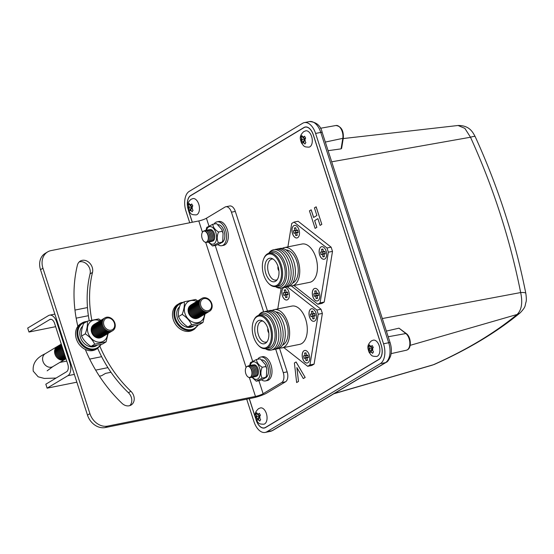 <?xml version="1.0" encoding="UTF-8"?>
<svg xmlns="http://www.w3.org/2000/svg" width="554" height="554" viewBox="0 0 554 554"><rect width="100%" height="100%" fill="white"/><g stroke="black" fill="none" stroke-linecap="round" stroke-linejoin="round"><path stroke-width="0.83" d="M76.854 382.191L47.111 388.16L45.83 384.199L66.598 371.727A5.955 3.379 78.6 0 0 67.803 364.331L54.569 323.342A5.955 3.379 78.6 0 0 50.379 319.319A5.955 3.379 78.6 0 0 49.749 319.561L28.981 332.033L27.7 328.065L48.468 315.6A10.18 5.775 -101.4 0 1 49.548 315.171A10.18 5.775 -101.4 0 1 56.702 322.061L69.942 363.043L70.628 362.912M47.111 388.16L67.879 375.695A10.18 5.775 -101.4 0 0 69.942 363.043M110.994 372.281L105.509 373.382L101.624 375.716L99.429 376.159M55.642 326.68L28.981 332.033M209.807 229.744A5.879 3.338 78.6 0 1 214.391 233.83A5.879 3.338 78.6 0 1 213.124 240.914A5.879 3.338 78.6 0 1 212.106 241.191M208.339 229.972A6.018 3.414 78.6 0 1 212.279 231.814A6.018 3.414 78.6 0 1 213.588 238.324A6.018 3.414 78.6 0 1 211.967 241.281A6.018 3.414 78.6 0 1 210.659 241.551M207.044 230.235A6.018 3.414 78.6 0 1 210.991 232.078A6.018 3.414 78.6 0 1 212.3 238.587A6.018 3.414 78.6 0 1 210.679 241.537A6.018 3.414 78.6 0 1 209.37 241.807M205.749 230.492A6.018 3.414 78.6 0 1 209.696 232.334A6.018 3.414 78.6 0 1 211.005 238.843A6.018 3.414 78.6 0 1 209.384 241.8A6.018 3.414 78.6 0 1 208.075 242.07M204.184 230.942A6.018 3.414 78.6 0 1 204.44 230.762A6.018 3.414 78.6 0 1 208.408 232.597A6.018 3.414 78.6 0 1 209.71 239.106A6.018 3.414 78.6 0 1 208.089 242.056A6.018 3.414 78.6 0 1 206.455 242.257M202.411 232.278A5.782 3.276 78.6 0 1 202.452 232.202A5.782 3.276 78.6 0 1 203.38 231.212A5.782 3.276 78.6 0 1 207.189 232.971A5.782 3.276 78.6 0 1 208.442 239.224A5.782 3.276 78.6 0 1 206.884 242.063A5.782 3.276 78.6 0 1 204.371 241.766A5.782 3.276 78.6 0 1 204.301 241.717M206.684 241.953A5.63 3.192 78.6 0 1 204.232 241.662A5.63 3.192 78.6 0 1 202.362 232.348A5.63 3.192 78.6 0 1 203.27 231.385A5.63 3.192 78.6 0 1 207.826 234.958A5.63 3.192 78.6 0 1 206.684 241.953M206.483 230.235A8.933 5.069 78.6 0 1 208.636 227.002A8.933 5.069 78.6 0 1 215.866 232.673A8.933 5.069 78.6 0 1 214.052 243.781A8.933 5.069 78.6 0 1 208.851 242.022M208.346 242.091L212.549 245.976L218.428 242.894C216.78 239.619 216.822 235.997 218.546 232.036C214.952 229.785 213.034 227.188 212.812 224.259L206.954 227.341M206.884 227.209L205.887 230.416M218.428 242.894L222.036 242.174L220.464 243.386L216.185 245.263L212.577 245.983M253.483 364.961A5.879 3.338 78.6 0 1 258.067 369.047A5.879 3.338 78.6 0 1 256.8 376.131A5.879 3.338 78.6 0 1 255.782 376.408M252.008 365.19A6.018 3.414 78.6 0 1 255.955 367.039A6.018 3.414 78.6 0 1 257.264 373.541A6.018 3.414 78.6 0 1 255.643 376.498A6.018 3.414 78.6 0 1 254.334 376.768M250.72 365.453A6.018 3.414 78.6 0 1 254.667 367.295A6.018 3.414 78.6 0 1 255.969 373.805A6.018 3.414 78.6 0 1 254.348 376.762A6.018 3.414 78.6 0 1 253.039 377.025M249.425 365.709A6.018 3.414 78.6 0 1 253.372 367.551A6.018 3.414 78.6 0 1 254.681 374.061A6.018 3.414 78.6 0 1 253.06 377.018A6.018 3.414 78.6 0 1 251.751 377.288A6.018 3.414 78.6 0 1 250.131 377.475M247.86 366.159A6.018 3.414 78.6 0 1 248.116 365.979A6.018 3.414 78.6 0 1 252.077 367.814A6.018 3.414 78.6 0 1 253.386 374.324A6.018 3.414 78.6 0 1 251.765 377.281M246.08 367.496A5.782 3.276 78.6 0 1 246.128 367.42A5.782 3.276 78.6 0 1 247.056 366.429A5.782 3.276 78.6 0 1 250.865 368.195A5.782 3.276 78.6 0 1 252.118 374.442A5.782 3.276 78.6 0 1 250.56 377.281A5.782 3.276 78.6 0 1 248.047 376.983A5.782 3.276 78.6 0 1 247.977 376.935M250.36 377.17A5.63 3.192 78.6 0 1 247.908 376.879A5.63 3.192 78.6 0 1 246.038 367.565A5.63 3.192 78.6 0 1 246.946 366.603A5.63 3.192 78.6 0 1 251.495 370.176A5.63 3.192 78.6 0 1 250.36 377.17M250.159 365.453A8.933 5.069 78.6 0 1 252.312 362.219A8.933 5.069 78.6 0 1 259.542 367.891A8.933 5.069 78.6 0 1 257.728 378.998A8.933 5.069 78.6 0 1 252.527 377.246M252.022 377.309L256.253 381.2L262.104 378.112C260.456 374.836 260.498 371.215 262.222 367.254C258.621 365.003 256.71 362.406 256.488 359.477L250.63 362.558M250.553 362.427L249.563 365.64M262.104 378.112L265.712 377.392L264.133 378.611L259.861 380.48L256.253 381.2M204.509 314.277A11.71 9.453 -121 0 1 197.979 322.594A11.71 9.453 -121 0 1 184.974 313.502A11.71 9.453 -121 0 1 190.881 300.614A11.71 9.453 -121 0 1 196.808 301.445M197.764 300.864L195.576 299.485L184.177 301.778C184.683 305.282 184.018 309.485 182.183 314.402C186.49 317.137 189.627 320.586 191.587 324.734L202.986 322.442L205.035 313.952M190.327 305.531A7.334 5.921 59 0 0 188.976 313.959A7.334 5.921 59 0 0 196.649 318.488A7.334 5.921 59 0 0 197.861 318.079M191.753 304.499A7.493 6.046 59 0 0 189.399 313.065A7.493 6.046 59 0 0 197.459 318.176A7.493 6.046 59 0 0 199.44 317.303M192.563 304.014A7.493 6.046 59 0 0 190.209 312.574A7.493 6.046 59 0 0 198.27 317.691A7.493 6.046 59 0 0 200.25 316.819M193.367 303.53A7.493 6.046 59 0 0 191.019 312.089A7.493 6.046 59 0 0 199.08 317.207A7.493 6.046 59 0 0 201.06 316.334M194.177 303.045A7.493 6.046 59 0 0 191.829 311.604A7.493 6.046 59 0 0 199.89 316.715A7.493 6.046 59 0 0 201.871 315.842M194.987 302.553A7.493 6.046 59 0 0 192.64 311.119A7.493 6.046 59 0 0 200.7 316.23A7.493 6.046 59 0 0 202.681 315.358M195.797 302.068A7.493 6.046 59 0 0 193.45 310.628A7.493 6.046 59 0 0 201.511 315.745A7.493 6.046 59 0 0 203.484 314.873M196.608 301.584A7.493 6.046 59 0 0 194.26 310.143A7.493 6.046 59 0 0 202.321 315.261A7.493 6.046 59 0 0 204.294 314.388M197.418 301.099A7.493 6.046 59 0 0 195.07 309.658A7.493 6.046 59 0 0 203.131 314.776A7.493 6.046 59 0 0 205.105 313.896M198.228 300.607A7.493 6.046 59 0 0 195.881 309.174A7.493 6.046 59 0 0 203.941 314.284A7.493 6.046 59 0 0 205.915 313.412M199.038 300.123A7.493 6.046 59 0 0 196.691 308.689A7.493 6.046 59 0 0 204.751 313.799A7.493 6.046 59 0 0 206.725 312.927M199.849 299.638A7.493 6.046 59 0 0 197.501 308.197A7.493 6.046 59 0 0 205.562 313.315A7.493 6.046 59 0 0 207.535 312.442M200.659 299.153A7.493 6.046 59 0 0 198.311 307.712A7.493 6.046 59 0 0 206.372 312.83A7.493 6.046 59 0 0 208.346 311.957M201.469 298.668A7.493 6.046 59 0 0 199.121 307.228A7.493 6.046 59 0 0 207.182 312.338A7.493 6.046 59 0 0 209.156 311.466M203.45 297.789A7.493 6.046 59 0 0 199.669 306.037A7.493 6.046 59 0 0 207.992 311.854A7.493 6.046 59 0 0 211.767 303.606A7.493 6.046 59 0 0 203.45 297.789M204.08 298.558A6.468 5.221 59 0 0 200.825 305.676A6.468 5.221 59 0 0 207.999 310.697A6.468 5.221 59 0 0 211.261 303.578A6.468 5.221 59 0 0 204.08 298.558M202.986 322.442L199.315 324.651L187.917 326.936C183.609 324.194 180.472 320.752 178.513 316.604L178.644 317.151L178.513 316.604C178 313.1 178.665 308.89 180.507 303.98L184.177 301.778M107.601 333.737A11.71 9.453 -121 0 1 101.07 342.047A11.71 9.453 -121 0 1 88.065 332.954A11.71 9.453 -121 0 1 93.965 320.067A11.71 9.453 -121 0 1 99.893 320.904M100.856 320.316L98.667 318.945L87.262 321.23C87.774 324.734 87.11 328.944 85.274 333.854C89.582 336.597 92.719 340.038 94.679 344.186L106.077 341.901L108.127 333.404M93.411 324.983A7.334 5.921 59 0 0 92.068 333.418A7.334 5.921 59 0 0 99.741 337.947A7.334 5.921 59 0 0 100.953 337.538M94.838 323.958A7.493 6.046 59 0 0 92.49 332.518A7.493 6.046 59 0 0 100.551 337.635A7.493 6.046 59 0 0 102.525 336.763M95.648 323.474A7.493 6.046 59 0 0 93.301 332.033A7.493 6.046 59 0 0 101.361 337.144A7.493 6.046 59 0 0 103.335 336.271M96.458 322.982A7.493 6.046 59 0 0 94.111 331.548A7.493 6.046 59 0 0 102.171 336.659A7.493 6.046 59 0 0 104.145 335.786M97.269 322.497A7.493 6.046 59 0 0 94.921 331.057A7.493 6.046 59 0 0 102.982 336.174A7.493 6.046 59 0 0 104.955 335.302M98.079 322.012A7.493 6.046 59 0 0 95.731 330.572A7.493 6.046 59 0 0 103.792 335.689A7.493 6.046 59 0 0 105.766 334.817M98.889 321.528A7.493 6.046 59 0 0 96.541 330.087A7.493 6.046 59 0 0 104.602 335.198A7.493 6.046 59 0 0 106.576 334.325M99.699 321.036A7.493 6.046 59 0 0 97.352 329.602A7.493 6.046 59 0 0 105.412 334.713A7.493 6.046 59 0 0 107.386 333.84M100.509 320.551A7.493 6.046 59 0 0 98.162 329.111A7.493 6.046 59 0 0 106.223 334.228A7.493 6.046 59 0 0 108.196 333.356M101.32 320.067A7.493 6.046 59 0 0 98.972 328.626A7.493 6.046 59 0 0 107.033 333.743A7.493 6.046 59 0 0 109.006 332.871M102.13 319.582A7.493 6.046 59 0 0 99.782 328.141A7.493 6.046 59 0 0 107.836 333.259A7.493 6.046 59 0 0 109.817 332.379M102.94 319.09A7.493 6.046 59 0 0 100.593 327.656A7.493 6.046 59 0 0 108.646 332.767A7.493 6.046 59 0 0 110.627 331.894M103.75 318.605A7.493 6.046 59 0 0 101.403 327.172A7.493 6.046 59 0 0 109.457 332.282A7.493 6.046 59 0 0 111.437 331.41M104.561 318.121A7.493 6.046 59 0 0 102.213 326.68A7.493 6.046 59 0 0 110.267 331.798A7.493 6.046 59 0 0 112.247 330.925M106.534 317.248A7.493 6.046 59 0 0 102.76 325.496A7.493 6.046 59 0 0 111.077 331.313A7.493 6.046 59 0 0 114.858 323.065A7.493 6.046 59 0 0 106.534 317.248M107.171 318.017A6.468 5.221 59 0 0 103.91 325.136A6.468 5.221 59 0 0 111.091 330.156A6.468 5.221 59 0 0 114.353 323.037A6.468 5.221 59 0 0 107.171 318.017M106.077 341.901L102.407 344.103L91.008 346.395C86.701 343.653 83.564 340.204 81.604 336.056L81.736 336.61L81.604 336.056C81.092 332.552 81.757 328.349 83.592 323.432L87.262 321.23M179.468 306.819A12.001 9.688 59 0 0 178.457 320.51A12.001 9.688 59 0 0 190.694 327.296A12.001 9.688 59 0 0 193.235 326.32L193.561 326.126M82.56 326.271A12.001 9.688 59 0 0 81.549 339.962A12.001 9.688 59 0 0 93.785 346.749A12.001 9.688 59 0 0 96.327 345.772L96.652 345.578M183.478 302.193L177.654 304.458A14.916 12.036 59 0 0 174.039 321.597A14.916 12.036 59 0 0 189.856 331.25A14.916 12.036 59 0 0 193.014 330.032L194.44 329.18A14.916 12.036 -121 0 1 191.282 330.392A14.916 12.036 -121 0 1 175.466 320.738A14.916 12.036 -121 0 1 179.081 303.606A14.916 12.036 -121 0 1 182.238 302.387M86.895 321.459L85.371 321.652L80.718 323.744A14.916 12.036 59 0 0 77.858 326.354A14.916 12.036 59 0 0 85.316 349.449A14.916 12.036 59 0 0 92.92 350.537A14.916 12.036 59 0 0 96.077 349.325L97.504 348.466A14.916 12.036 -121 0 1 94.346 349.678A14.916 12.036 -121 0 1 78.529 340.031A14.916 12.036 -121 0 1 82.144 322.892A14.916 12.036 -121 0 1 85.302 321.673M221.69 242.673A9.217 5.228 -101.4 0 0 222.202 242.423A9.217 5.228 -101.4 0 0 224.46 232.403A9.217 5.228 -101.4 0 0 218.241 224.675M265.366 377.89A9.217 5.228 -101.4 0 0 265.878 377.648A9.217 5.228 -101.4 0 0 268.136 367.621A9.217 5.228 -101.4 0 0 261.917 359.892M261.557 379.843A12.16 6.897 -101.4 0 0 265.477 380.917A12.16 6.897 -101.4 0 0 266.772 380.411A12.16 6.897 -101.4 0 0 269.576 366.45A12.16 6.897 -101.4 0 0 260.685 357.067A12.16 6.897 -101.4 0 0 259.397 357.572A12.16 6.897 -101.4 0 0 257.7 359.227M265.477 380.917L267.236 380.563A12.16 6.897 -101.4 0 0 268.524 380.058A12.16 6.897 -101.4 0 0 271.328 366.097A12.16 6.897 -101.4 0 0 262.444 356.714L260.685 357.067M217.881 244.626A12.16 6.897 -101.4 0 0 221.801 245.699A12.16 6.897 -101.4 0 0 223.096 245.193A12.16 6.897 -101.4 0 0 225.9 231.233A12.16 6.897 -101.4 0 0 217.016 221.849A12.16 6.897 -101.4 0 0 215.721 222.355A12.16 6.897 -101.4 0 0 214.024 224.01M221.801 245.699L223.56 245.346A12.16 6.897 -101.4 0 0 224.855 244.84A12.16 6.897 -101.4 0 0 227.659 230.879A12.16 6.897 -101.4 0 0 218.768 221.496L217.016 221.849M89.208 320.634A111.001 89.596 -121 0 1 90.06 273.905L92.49 272.45A9.023 7.285 59 0 0 90.129 263.593A9.023 7.285 59 0 0 82.207 260.345A9.023 7.285 59 0 0 80.295 261.079A9.023 7.285 59 0 0 77.394 265.193A129.054 104.166 59 0 0 77.858 326.354M79.167 261.959A9.023 7.285 -121 0 1 79.776 261.807A9.023 7.285 -121 0 1 87.698 265.054A9.023 7.285 -121 0 1 90.06 273.905M57.581 346.326A7.493 6.046 59 0 0 57.166 346.548A7.493 6.046 59 0 0 55.352 355.156A7.493 6.046 59 0 0 63.295 360.003A7.493 6.046 59 0 0 64.88 359.394A7.493 6.046 59 0 0 65.268 359.131M61.937 346.16A7.493 6.046 59 0 0 64.188 353.14M61.577 345.059A7.493 6.046 59 0 0 64.742 354.851M61.39 344.47A7.493 6.046 59 0 0 65.13 356.049M61.293 344.173A7.493 6.046 59 0 0 59.832 351.271A7.493 6.046 59 0 0 65.42 356.949M61.265 344.089A7.493 6.046 59 0 0 59.022 351.755A7.493 6.046 59 0 0 65.642 357.642M60.822 344.38A7.493 6.046 59 0 0 58.315 352.538A7.493 6.046 59 0 0 65.808 358.154M60.012 344.872A7.493 6.046 59 0 0 57.664 353.431A7.493 6.046 59 0 0 65.725 358.542A7.493 6.046 59 0 0 65.919 358.5M59.202 345.357A7.493 6.046 59 0 0 56.854 353.916A7.493 6.046 59 0 0 64.915 359.034A7.493 6.046 59 0 0 65.981 358.687M58.392 345.841A7.493 6.046 59 0 0 56.044 354.401A7.493 6.046 59 0 0 64.105 359.518A7.493 6.046 59 0 0 65.988 358.708M218.546 232.036L222.154 231.309L223.075 233.393L222.763 240.706L222.036 242.174L222.763 240.706M212.812 224.259L216.6 223.601L221.967 229.64L222.154 231.309M262.222 367.254L265.83 366.526L266.751 368.611L266.439 375.924L265.712 377.392L266.439 375.924M256.488 359.477L260.269 358.819L265.643 364.857L265.83 366.526M99.928 346.423A111.001 89.596 59 0 0 130.869 391.276A9.023 7.285 59 0 1 131.09 405.043A9.023 7.285 59 0 1 122.012 403.34A129.054 104.166 59 0 1 85.316 349.449M92.49 272.45A111.001 89.596 59 0 0 91.798 320.018M89.921 413.665L42.942 268.226L40.511 269.687L87.49 415.119L89.921 413.665A16.004 12.915 59 0 0 107.691 426.095L255.463 396.429L249.362 377.551M40.511 269.687A16.004 12.915 -121 0 1 45.199 253.372L47.63 251.911A16.004 12.915 59 0 1 51.016 250.609L198.782 220.942A5.824 0.949 162.1 0 0 206.434 218.228L208.92 225.921M47.63 251.911A16.004 12.915 59 0 0 42.942 268.226M258.898 380.667L263.115 393.714L281.647 382.585A7.998 4.536 -101.4 0 0 283.267 372.641L275.691 349.172M263.607 311.764L231.44 212.182A7.998 4.536 -101.4 0 0 225.817 206.767A7.998 4.536 -101.4 0 0 224.966 207.099L206.434 218.228M225.817 206.767L229.695 205.991A7.998 4.536 78.6 0 1 235.318 211.406L231.44 212.182M283.267 372.641L287.145 371.866L279.472 348.106M267.485 310.988L235.318 211.406M287.145 371.866A7.998 4.536 78.6 0 1 285.518 381.803L281.647 382.585M107.691 426.095L105.26 427.549L253.033 397.883A10.623 1.738 162.1 0 0 266.986 392.931L285.518 381.803M129.781 405.625A9.023 7.285 -121 0 0 128.438 392.731A111.001 89.596 -121 0 1 97.698 348.341M105.26 427.549A16.004 12.915 -121 0 1 87.49 415.119M263.115 393.714A5.824 0.949 -17.9 0 1 255.463 396.429M94.679 344.186L91.008 346.395M85.274 333.854L81.604 336.056M182.183 314.402L178.513 316.604M191.587 324.734L187.917 326.936M250.865 368.195L251.087 368.555A5.048 2.867 78.6 0 1 252.188 374.019L252.118 374.442M252.077 367.814L252.382 368.299A5.048 2.867 78.6 0 1 253.476 373.756L253.386 374.324M253.372 367.551L253.677 368.036A5.048 2.867 78.6 0 1 254.771 373.5L254.681 374.061M254.667 367.295L254.965 367.78A5.048 2.867 78.6 0 1 256.066 373.237L255.969 373.805M255.955 367.039L256.26 367.517A5.048 2.867 78.6 0 1 257.354 372.981L257.264 373.541M207.189 232.971L207.418 233.338A5.048 2.867 78.6 0 1 208.512 238.802L208.442 239.224M208.408 232.597L208.706 233.082A5.048 2.867 78.6 0 1 209.807 238.539L209.71 239.106M209.696 232.334L210.001 232.819A5.048 2.867 78.6 0 1 211.095 238.282L211.005 238.843M210.991 232.078L211.289 232.562A5.048 2.867 78.6 0 1 212.39 238.019L212.3 238.587M212.279 231.814L212.584 232.299A5.048 2.867 78.6 0 1 213.678 237.763L213.588 238.324M314.139 288.676A6.399 3.629 -101.4 0 0 312.664 296.023A6.399 3.629 -101.4 0 0 317.345 300.961A6.399 3.629 -101.4 0 0 318.024 300.69A6.399 3.629 -101.4 0 0 319.499 293.35A6.399 3.629 -101.4 0 0 314.824 288.405A6.399 3.629 -101.4 0 0 314.139 288.676M320.946 246.966A6.399 3.629 -101.4 0 0 319.471 254.314A6.399 3.629 -101.4 0 0 324.152 259.251A6.399 3.629 -101.4 0 0 324.831 258.988A6.399 3.629 -101.4 0 0 326.306 251.641A6.399 3.629 -101.4 0 0 321.632 246.703A6.399 3.629 -101.4 0 0 320.946 246.966M293.786 225.658A6.399 3.629 -101.4 0 0 292.311 233.005A6.399 3.629 -101.4 0 0 296.986 237.943A6.399 3.629 -101.4 0 0 297.671 237.68A6.399 3.629 -101.4 0 0 299.146 230.332A6.399 3.629 -101.4 0 0 294.465 225.395A6.399 3.629 -101.4 0 0 293.786 225.658M282.291 248.393A19.529 11.08 78.6 0 1 282.305 248.386A19.529 11.08 78.6 0 1 284.382 247.576L302.062 244.023A19.529 11.08 78.6 0 1 316.334 259.099A19.529 11.08 78.6 0 1 311.826 281.515A19.529 11.08 78.6 0 1 309.748 282.325L292.069 285.871A19.529 11.08 78.6 0 1 289.825 285.926A19.529 11.08 78.6 0 1 286.647 286.868M293.925 285.504L317.816 304.25L320.087 302.886L328.356 252.202L326.998 247.998L293.994 222.106L291.723 223.463L287.907 246.869M314.845 288.405A6.399 3.629 -101.4 0 0 314.194 288.662A6.399 3.629 -101.4 0 0 312.712 295.988A6.399 3.629 -101.4 0 0 317.366 300.954M321.659 246.696A6.399 3.629 -101.4 0 0 321.001 246.959A6.399 3.629 -101.4 0 0 319.519 254.279A6.399 3.629 -101.4 0 0 324.173 259.244M294.493 225.388A6.399 3.629 -101.4 0 0 293.842 225.644A6.399 3.629 -101.4 0 0 292.36 232.971A6.399 3.629 -101.4 0 0 297.013 237.936M284.382 247.576A19.529 11.08 78.6 0 1 298.654 262.644A19.529 11.08 78.6 0 1 294.146 285.061A19.529 11.08 78.6 0 1 292.069 285.871M317.816 304.25L321.95 303.419L324.222 302.055L332.497 251.377L331.133 247.167L298.128 221.275L293.994 222.106M320.087 302.886L324.222 302.055M296.092 361.97L305.171 377.447L303.308 378.548L296.861 367.551L298.495 381.457L296.639 382.551L294.403 362.967L296.092 361.97M296.923 367.662L298.495 381.457M311.14 209.821L313.612 217.466L316.881 215.499L314.416 207.861L316.161 206.829L321.819 224.356L320.073 225.388L317.899 218.643L314.679 220.596L316.853 227.341L315.108 228.373L309.444 210.839L311.196 209.814L313.654 217.438M263.794 424.219A8.324 4.723 -101.4 0 0 264.68 423.872A8.324 4.723 -101.4 0 0 266.599 414.316A8.324 4.723 -101.4 0 0 260.519 407.896L258.545 408.658C253.282 413.485 255.242 416.601 256.218 419.98C259.113 423.865 258.697 424.032 263.794 424.219M309.021 147.142A8.324 4.723 -101.4 0 0 309.908 146.796A8.324 4.723 -101.4 0 0 311.826 137.247A8.324 4.723 -101.4 0 0 305.746 130.82L303.779 131.589C298.509 136.409 300.476 139.532 301.452 142.904C304.347 146.796 303.931 146.955 309.021 147.142M256.19 419.918L256.273 420.195A11.392 6.461 -101.4 0 0 264.286 427.903A11.392 6.461 -101.4 0 0 265.498 427.432L378.888 359.345A11.392 6.461 -101.4 0 0 381.2 345.184L313.266 134.844A11.392 6.461 -101.4 0 0 305.254 127.136A11.392 6.461 -101.4 0 0 304.042 127.607L190.652 195.694A11.392 6.461 -101.4 0 0 187.536 206.268M188.582 210.596L192.335 222.237M249.314 398.631L255.311 417.204M196.185 214.897A8.324 4.723 -101.4 0 0 197.072 214.55A8.324 4.723 -101.4 0 0 198.99 205.001A8.324 4.723 -101.4 0 0 192.91 198.574L190.936 199.343C185.673 204.163 187.633 207.286 188.609 210.659C191.504 214.55 191.088 214.71 196.185 214.897M376.63 356.457A8.324 4.723 -101.4 0 0 377.516 356.111A8.324 4.723 -101.4 0 0 379.435 346.562A8.324 4.723 -101.4 0 0 373.354 340.142L371.388 340.904C366.118 345.731 368.085 348.847 369.061 352.226C371.956 356.111 371.54 356.277 376.63 356.457M283.793 347.552L307.685 366.298L311.826 365.467L314.09 364.103L322.366 313.425L321.008 309.215L291.376 285.975M191.241 210.645L192.093 211.78L193.034 210.326L191.476 207.826L192.82 205.908L191.712 203.948L190.327 205.797L189.053 203.29L188.104 204.745L189.343 207.307L188.318 209.163L189.426 211.122L190.493 209.336L191.241 210.645A3.199 1.814 -101.4 0 1 189.863 210.305M258.843 419.967L259.701 421.095L260.643 419.648L259.085 417.148L260.428 415.223L259.32 413.27L257.935 415.119L256.654 412.612L255.713 414.06L256.952 416.622L255.927 418.485L257.035 420.444L258.102 418.651L258.843 419.967A3.199 1.814 -101.4 0 1 257.471 419.627M371.686 352.206L372.537 353.341L373.486 351.894L371.928 349.394L373.271 347.469L372.163 345.509L370.778 347.365L369.497 344.858L368.555 346.305L369.795 348.868L368.763 350.73L369.871 352.69L370.945 350.897L371.686 352.206A3.199 1.814 -101.4 0 1 370.314 351.873M304.077 142.89L304.929 144.026L305.877 142.572L304.319 140.072L305.663 138.147L304.555 136.194L303.17 138.043L301.888 135.536L300.947 136.99L302.186 139.553L301.154 141.409L302.269 143.368L303.336 141.582L304.077 142.89A3.199 1.814 -101.4 0 1 302.706 142.551M255.9 419.267L256.211 420.23A11.523 6.537 -101.4 0 0 264.313 428.027A11.523 6.537 -101.4 0 0 265.539 427.549L378.929 359.463A11.523 6.537 -101.4 0 0 381.263 345.142L313.329 134.802A11.523 6.537 -101.4 0 0 305.226 127.011A11.523 6.537 -101.4 0 0 304.001 127.489L190.611 195.576A11.523 6.537 -101.4 0 0 187.598 207.134M188.291 209.945L192.266 222.251M249.238 398.645L255.463 417.924M246.696 399.157L253.947 421.594A16.004 9.079 -101.4 0 0 265.193 432.425A16.004 9.079 -101.4 0 0 266.896 431.753L380.286 363.673A16.004 9.079 -101.4 0 0 383.534 343.785L315.593 133.445A16.004 9.079 -101.4 0 0 304.347 122.614A16.004 9.079 -101.4 0 0 302.643 123.279L189.253 191.365A16.004 9.079 -101.4 0 0 186.006 211.254L189.724 222.763M334.228 393.541L433.36 364.754A12.804 9.647 65.9 0 0 434.384 364.387L433.36 364.754C449.993 357.323 465.312 349.401 479.307 341.008C493.268 332.615 505.857 323.771 517.083 314.478C521.626 310.06 522.824 302.747 520.663 292.554C509.999 239.044 493.275 187.273 470.498 137.233L464.854 128.362L458.061 125.488L343.217 138.562M388.195 336.756L405.847 333.536A1.281 0.879 -51.9 0 1 406.428 333.653C410.895 336.894 411.871 347.469 407.529 349.761L406.38 350.225A8.982 5.097 -101.4 0 0 407.28 349.858A8.982 5.097 -101.4 0 0 409.794 342.137A8.982 5.097 -101.4 0 0 405.847 333.536L398.998 328.169L386.367 331.091M398.998 328.169L406.428 333.653M328.1 150.681L341.084 148.86L342.801 138.348L325.316 142.073M341.409 147.835L341.084 148.86M410.161 345.343L517.083 314.478A12.804 10.886 50.4 0 0 520.275 312.754C526.258 306.32 524.645 306.293 526.037 301.978C526.501 300.524 526.425 297.643 525.815 293.336A12.804 2.258 -11.3 0 1 525.815 293.357C515.068 239.286 498.198 187.065 475.214 136.679A12.804 1.891 -24.5 0 1 475.221 136.693M382.315 318.55L520.663 292.554A12.804 2.258 -11.3 0 1 525.815 293.336M331.694 161.81L470.498 137.233A12.804 1.891 -24.5 0 1 475.214 136.679C472.908 132.558 469.82 125.391 458.061 125.488M304.167 138.237L304.748 139.255L303.661 141.381M303.523 141.138L301.154 141.409M304.748 139.255L302.186 139.553M302.47 136.81L300.947 136.99M305.566 137.994L305.275 138.445L303.17 138.043M304.7 140.751L303.336 141.582M371.776 347.552L372.357 348.577L371.125 350.46L368.763 350.73M372.357 348.577L369.795 348.868M370.079 346.132L368.555 346.305M373.174 347.316L372.884 347.767L370.778 347.365M372.309 350.073L370.945 350.897M258.933 415.313L259.514 416.331L258.289 418.215L255.927 418.485M259.514 416.331L256.952 416.622M257.236 413.886L255.713 414.06M260.332 415.071L260.041 415.521L257.935 415.119M259.466 417.827L258.102 418.651M191.324 205.991L191.906 207.009L190.68 208.893L188.318 209.163M191.906 207.009L189.343 207.307M189.627 204.564L188.104 204.745M192.723 205.749L192.432 206.199L190.327 205.797M191.857 208.505L190.493 209.336M307.685 366.298L309.956 364.934L314.09 364.103M309.956 364.934L318.231 314.257L322.366 313.425M318.231 314.257L316.874 310.046L321.008 309.215M316.874 310.046L287.263 286.82M281.183 288.059L277.776 308.917M304.014 350.724A6.399 3.629 -101.4 0 0 302.532 358.071A6.399 3.629 -101.4 0 0 307.214 363.009A6.399 3.629 -101.4 0 0 307.892 362.745A6.399 3.629 -101.4 0 0 309.367 355.398A6.399 3.629 -101.4 0 0 304.693 350.453A6.399 3.629 -101.4 0 0 304.014 350.724M310.822 309.014A6.399 3.629 -101.4 0 0 309.347 316.362A6.399 3.629 -101.4 0 0 314.021 321.299A6.399 3.629 -101.4 0 0 314.7 321.036A6.399 3.629 -101.4 0 0 316.175 313.689A6.399 3.629 -101.4 0 0 311.5 308.751A6.399 3.629 -101.4 0 0 310.822 309.014M283.655 287.706A6.399 3.629 -101.4 0 0 282.18 295.053A6.399 3.629 -101.4 0 0 286.861 299.991A6.399 3.629 -101.4 0 0 287.54 299.728A6.399 3.629 -101.4 0 0 289.015 292.38A6.399 3.629 -101.4 0 0 284.341 287.443A6.399 3.629 -101.4 0 0 283.655 287.706M272.166 310.441A19.529 11.08 78.6 0 1 274.251 309.624L291.93 306.078A19.529 11.08 78.6 0 1 305.663 319.291A19.529 11.08 78.6 0 1 299.617 344.373L281.944 347.926A19.529 11.08 78.6 0 1 279.701 347.974M304.721 350.453A6.399 3.629 -101.4 0 0 304.063 350.71A6.399 3.629 -101.4 0 0 302.581 358.036A6.399 3.629 -101.4 0 0 307.241 363.002M311.528 308.744A6.399 3.629 -101.4 0 0 310.87 309.007A6.399 3.629 -101.4 0 0 309.388 316.327A6.399 3.629 -101.4 0 0 314.049 321.299M284.361 287.436A6.399 3.629 -101.4 0 0 283.71 287.699A6.399 3.629 -101.4 0 0 282.228 295.019A6.399 3.629 -101.4 0 0 286.882 299.984M274.251 309.624A19.529 11.08 78.6 0 1 287.983 322.837A19.529 11.08 78.6 0 1 281.944 347.926M328.356 252.202L332.497 251.377M326.998 247.998L331.133 247.167M275.892 311.985A17.015 9.653 78.6 0 1 286.709 323.605A17.015 9.653 78.6 0 1 282.547 345.107M268.863 310.801A19.529 11.08 78.6 0 1 283.648 323.709A19.529 11.08 78.6 0 1 276.515 348.916M266.709 311.237A19.529 11.08 78.6 0 1 281.494 324.138A19.529 11.08 78.6 0 1 274.362 349.345M264.556 311.667A19.529 11.08 78.6 0 1 279.348 324.575A19.529 11.08 78.6 0 1 272.208 349.782M258.808 315.06A19.529 11.08 78.6 0 1 277.194 325.004A19.529 11.08 78.6 0 1 276.882 344.99A19.529 11.08 78.6 0 1 265.595 348.868M258.483 315.399A18.358 10.415 78.6 0 1 274.999 325.683A18.358 10.415 78.6 0 1 274.992 343.833A18.358 10.415 78.6 0 1 265.165 348.688M253.268 321.742L253.483 321.14A17.015 9.653 78.6 0 1 259.078 315.24L261.723 314.707A17.015 9.653 78.6 0 1 273.683 326.216A17.015 9.653 78.6 0 1 268.42 348.064L265.775 348.598A17.015 9.653 78.6 0 1 258.337 345.315L257.908 344.844A16.253 9.224 78.6 0 1 253.594 336.984A16.253 9.224 78.6 0 1 253.268 321.742A16.253 9.224 78.6 0 1 261.488 316.299A16.253 9.224 78.6 0 1 270.047 327.102A16.253 9.224 78.6 0 1 268.995 345.107A16.253 9.224 78.6 0 1 257.908 344.844M259.078 315.24A17.015 9.653 78.6 0 1 271.038 326.749A17.015 9.653 78.6 0 1 265.775 348.598M267.88 328.404A11.973 6.793 78.6 0 1 266.322 342.601A11.973 6.793 78.6 0 1 255.761 335.682A11.973 6.793 78.6 0 1 255.692 324.007A11.973 6.793 78.6 0 1 261.897 320.565A11.973 6.793 78.6 0 1 267.88 328.404M267.076 341.7A10.713 6.073 78.6 0 1 266.065 342.116A10.713 6.073 78.6 0 1 258.434 334.886A10.713 6.073 78.6 0 1 261.848 321.112A10.713 6.073 78.6 0 1 262.942 321.098M268.801 332.94A3.379 1.918 78.6 0 1 268.046 331.472A3.379 1.918 78.6 0 1 267.914 328.515M268.676 331.888A2.645 1.503 78.6 0 1 268.413 331.25A2.645 1.503 78.6 0 1 268.205 329.533M286.023 249.937A17.015 9.653 78.6 0 1 297.546 264.154A17.015 9.653 78.6 0 1 293.385 282.692A17.015 9.653 78.6 0 1 292.671 283.059M276.841 249.189A19.529 11.08 78.6 0 1 291.91 263.018A19.529 11.08 78.6 0 1 287.664 286.363A19.529 11.08 78.6 0 1 284.493 287.297M274.687 249.619A19.529 11.08 78.6 0 1 289.756 263.448A19.529 11.08 78.6 0 1 285.511 286.799A19.529 11.08 78.6 0 1 282.339 287.734M268.939 253.012A19.529 11.08 78.6 0 1 271.515 250.553A19.529 11.08 78.6 0 1 287.318 262.956A19.529 11.08 78.6 0 1 283.357 287.228A19.529 11.08 78.6 0 1 275.726 286.82M268.607 253.351A18.358 10.415 78.6 0 1 270.269 251.98A18.358 10.415 78.6 0 1 285.123 263.635A18.358 10.415 78.6 0 1 281.404 286.446A18.358 10.415 78.6 0 1 275.296 286.64M263.399 259.688L263.614 259.085A17.015 9.653 78.6 0 1 267.402 253.898A17.015 9.653 78.6 0 1 269.209 253.192L271.855 252.659A17.015 9.653 78.6 0 1 284.285 265.788A17.015 9.653 78.6 0 1 280.359 285.31A17.015 9.653 78.6 0 1 278.551 286.016L275.906 286.55A17.015 9.653 78.6 0 1 268.468 283.267L268.039 282.796A16.253 9.224 78.6 0 1 263.399 259.688A16.253 9.224 78.6 0 1 267.021 254.729A16.253 9.224 78.6 0 1 280.172 265.054A16.253 9.224 78.6 0 1 276.875 285.255A16.253 9.224 78.6 0 1 268.039 282.796M269.209 253.192A17.015 9.653 78.6 0 1 281.64 266.315A17.015 9.653 78.6 0 1 277.713 285.843A17.015 9.653 78.6 0 1 275.906 286.55M268.316 258.753A11.973 6.793 78.6 0 1 272.028 258.517A11.973 6.793 78.6 0 1 278.607 268.655A11.973 6.793 78.6 0 1 276.453 280.553A11.973 6.793 78.6 0 1 275.58 281.231A11.973 6.793 78.6 0 1 265.892 273.628A11.973 6.793 78.6 0 1 268.316 258.753M277.208 279.652A10.713 6.073 78.6 0 1 276.19 280.061A10.713 6.073 78.6 0 1 268.288 271.91A10.713 6.073 78.6 0 1 270.733 259.528A10.713 6.073 78.6 0 1 271.979 259.064A10.713 6.073 78.6 0 1 273.067 259.05M278.932 270.892A3.379 1.918 78.6 0 1 278.046 266.467M278.807 269.84A2.645 1.503 78.6 0 1 278.337 267.485M278.994 248.753A19.529 11.08 78.6 0 1 294.063 262.589A19.529 11.08 78.6 0 1 289.818 285.933M285.656 289.797L284.223 290.033L284.694 292.567L283.253 292.796L283.724 295.317L285.172 295.081L285.649 297.616L287.083 297.38L286.605 294.846L288.052 294.617L287.574 292.096L286.134 292.332L285.656 289.797M295.781 227.749L294.347 227.985L294.825 230.512L293.385 230.748L293.855 233.269L295.303 233.033L295.774 235.568L297.214 235.332L296.736 232.798L298.177 232.562L297.706 230.048L296.258 230.284L295.781 227.749M315.212 315.925L314.741 313.405L313.294 313.64L312.816 311.106L311.383 311.341L311.86 313.876L310.413 314.111L310.891 316.625L312.331 316.389L312.809 318.924L314.243 318.688L313.765 316.154L315.212 315.925M306.002 360.633L307.435 360.398L306.958 357.863L308.405 357.628L307.927 355.114L306.487 355.349L306.009 352.815L304.575 353.043L305.053 355.578L303.606 355.813L304.077 358.327L305.524 358.099L306.002 360.633L307.366 360.031M325.343 253.871L324.866 251.357L323.425 251.592L322.947 249.058L321.514 249.293L321.985 251.828L320.544 252.056L321.015 254.577L322.463 254.341L322.94 256.876L324.374 256.641L323.896 254.106L325.343 253.871M316.133 298.578L317.567 298.35L317.089 295.815L318.529 295.58L318.058 293.066L316.611 293.301L316.14 290.767L314.7 290.995L315.178 293.53L313.737 293.765L314.208 296.279L315.655 296.051L316.133 298.578L317.497 297.983M285.705 290.074L284.223 290.033M287.644 292.47L286.134 292.332M287.955 294.119L286.605 294.846M287.014 297.013L285.649 297.616M286.82 292.394L285.414 292.858L285.712 294.437L287.214 294.513M287.159 294.209L285.172 295.081M285.712 294.437L283.724 295.317M285.414 292.858L283.253 292.796M286.861 292.623L284.694 292.567M315.115 315.427L313.765 316.154M314.173 318.321L312.809 318.924M313.979 313.702L312.581 314.166L312.878 315.752L314.381 315.828M314.319 315.517L312.331 316.389M312.878 315.752L310.891 316.625M312.581 314.166L310.413 314.111M314.021 313.938L311.86 313.876M312.865 311.383L311.383 311.341M314.81 313.779L313.294 313.64M307.172 355.412L305.766 355.876L306.064 357.455L307.567 357.531M307.512 357.219L305.524 358.099M306.064 357.455L304.077 358.327M305.766 355.876L303.606 355.813M307.214 355.64L305.053 355.578M306.057 353.092L304.575 353.043M307.996 355.488L306.487 355.349M308.308 357.129L306.958 357.863M295.836 228.026L294.347 227.985M297.775 230.422L296.258 230.284M298.087 232.064L296.736 232.798M297.145 234.965L295.774 235.568M296.944 230.346L295.545 230.81L295.843 232.389L297.346 232.465M297.29 232.154L295.303 233.033M295.843 232.389L293.855 233.269M295.545 230.81L293.385 230.748M296.992 230.575L294.825 230.512M325.246 253.379L323.896 254.106M324.305 256.273L322.94 256.876M324.111 251.654L322.705 252.118L323.003 253.697L324.506 253.774M324.45 253.469L322.463 254.341M323.003 253.697L321.015 254.577M322.705 252.118L320.544 252.056M324.152 251.883L321.985 251.828M322.996 249.335L321.514 249.293M324.935 251.731L323.425 251.592M317.297 293.364L315.898 293.828L316.196 295.407L317.698 295.483M317.643 295.171L315.655 296.051M316.196 295.407L314.208 296.279M315.898 293.828L313.737 293.765M317.345 293.592L315.178 293.53M316.189 291.037L314.7 290.995M318.128 293.433L316.611 293.301M318.439 295.081L317.089 295.815M316.105 206.843L321.819 224.356M317.899 218.643L314.624 220.61L316.853 227.341M316.805 227.348L315.108 228.373M321.77 224.37L320.073 225.388M296.037 361.984L305.171 377.447M298.447 381.464L296.639 382.551M305.122 377.454L303.308 378.548M88.391 315.697L76.161 318.155M57.387 321.922L56.702 322.061M89.672 359.082L101.631 356.686M107.919 367.655L95.655 370.12M74.333 374.4L67.879 375.695M51.058 319.298L49.749 319.561M56.037 378.063L44.285 378.437L38.171 376.803L33.254 371.187C32.402 363.576 36.377 357.759 45.179 353.75A7.493 6.046 59 0 0 42.99 361.381A7.493 6.046 59 0 0 51.307 367.198A7.493 6.046 59 0 0 52.893 366.589L64.88 359.394M182.314 302.893A14.272 11.523 59 0 0 175.646 318.772A14.272 11.523 59 0 0 191.414 329.595A14.272 11.523 59 0 0 197.702 325.156M85.863 322.075A14.272 11.523 59 0 0 85.822 322.082A14.272 11.523 59 0 0 78.62 337.795A14.272 11.523 59 0 0 94.478 348.888A14.272 11.523 59 0 0 100.627 344.657M246.101 367.454L205.686 242.327M202.432 232.237L198.782 220.942M215.229 245.45L252.596 361.139M128.438 392.731L130.869 391.276M188.602 205.991A3.199 1.814 -101.4 0 0 188.713 208.276M256.211 415.313A3.199 1.814 -101.4 0 0 256.322 417.598M369.054 347.559A3.199 1.814 -101.4 0 0 369.165 349.844M301.445 138.237A3.199 1.814 -101.4 0 0 301.556 140.522M304.43 127.399L304.001 127.489M266.896 431.753L272.062 430.721A3.199 2.583 59 0 0 272.741 430.458L270.359 431.386A16.004 9.079 -101.4 0 0 272.062 430.721L385.452 362.635A16.004 9.079 -101.4 0 0 388.7 342.746L320.766 132.406L315.593 133.445M383.534 343.785L388.7 342.746A3.199 0.519 -17.9 0 1 390.127 342.732L322.193 132.392A3.199 0.519 -17.9 0 0 320.766 132.406A16.004 9.079 -101.4 0 0 309.513 121.575L304.347 122.614M272.741 430.458L386.131 362.371A3.199 2.583 59 0 1 385.452 362.635L380.286 363.673M296.902 415.95L294.735 417.259A8.982 5.097 -101.4 0 0 295.628 416.899A8.982 5.097 -101.4 0 0 296.445 416.22M341.61 148.43L343.314 137.988A1.281 0.582 9.3 0 1 342.801 138.348A8.982 5.097 -101.4 0 0 341.25 129.317A8.982 5.097 -101.4 0 0 335.953 125.502L320.413 128.279M190.971 195.5L190.611 195.576M265.498 427.432L265.858 427.356M303.8 137.073A3.199 1.814 -101.4 0 0 302.422 136.734M305.06 141.381A3.199 1.814 -101.4 0 0 304.949 139.102M371.409 346.395A3.199 1.814 -101.4 0 0 370.03 346.056M372.669 350.703A3.199 1.814 -101.4 0 0 372.558 348.424M258.566 414.15A3.199 1.814 -101.4 0 0 257.195 413.81M259.826 418.457A3.199 1.814 -101.4 0 0 259.715 416.179M190.957 204.828A3.199 1.814 -101.4 0 0 189.586 204.488M192.217 209.142A3.199 1.814 -101.4 0 0 192.106 206.857M87.484 307.56L74.963 310.074M54.86 314.104L49.548 315.171M47.166 370.806L52.893 366.589M45.179 353.75L57.166 346.548M59.874 362.399L66.764 361.111M97.504 348.466L101.271 344.477M194.44 329.18L198.318 324.976M265.636 364.857L266.751 368.611M221.967 229.64L223.075 233.393M305.254 127.136L306.21 126.942M270.359 431.386L265.193 432.425M406.38 350.225L391.131 353.625M432.397 365.114L333.847 393.769M386.131 362.371C387.495 362.025 388.977 359.92 390.591 356.063C391.747 351.866 391.588 347.427 390.127 342.732M322.193 132.392C320.662 125.64 316.438 122.039 309.513 121.575M434.384 364.387C468.345 349.242 496.973 332.026 520.275 312.754M343.314 137.988C343.709 130.578 341.25 126.416 335.953 125.502M264.286 427.903L265.241 427.709"/></g></svg>
